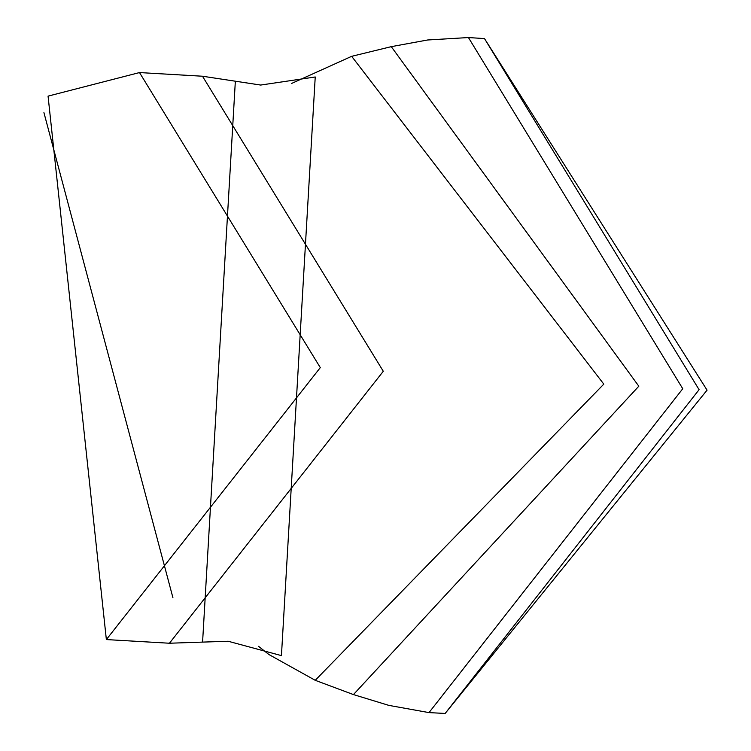 <?xml version="1.0" encoding="UTF-8"?>
<svg xmlns="http://www.w3.org/2000/svg" width="751" height="751" viewBox="0 0 751 751"><rect width="100%" height="100%" fill="white"/><g stroke="black" fill="none" stroke-linecap="round" stroke-linejoin="round"><path stroke-width="1.13" d="M315.26 680.322L353.477 694.572L388.783 705.386L429.028 712.586L682.734 388.736L468.446 37.55L427.638 40.019L391.318 46.646L351.703 56.353L603.842 384.118L315.26 680.322L268.83 654.506L258.56 646.329M353.477 694.572L638.819 386.164L391.309 46.646M43.887 112.688L172.937 597.702L43.887 112.688M139.517 72.528L320.264 367.568L106.398 639.552L48.017 96.128L139.517 72.528L202.526 76.208L383.282 371.247L169.416 643.231L106.398 639.552M202.563 642.105L228.229 641.251L281.484 655.642L315.279 76.931L260.719 85.032L235.326 81.192L202.563 642.105L169.416 643.231M484.517 38.564L707.113 390.163L445.108 713.45L699.068 389.685L484.517 38.564L468.446 37.55M235.326 81.192L202.526 76.208M445.108 713.45L429.028 712.586M291.426 83.511L351.703 56.353"/></g></svg>
